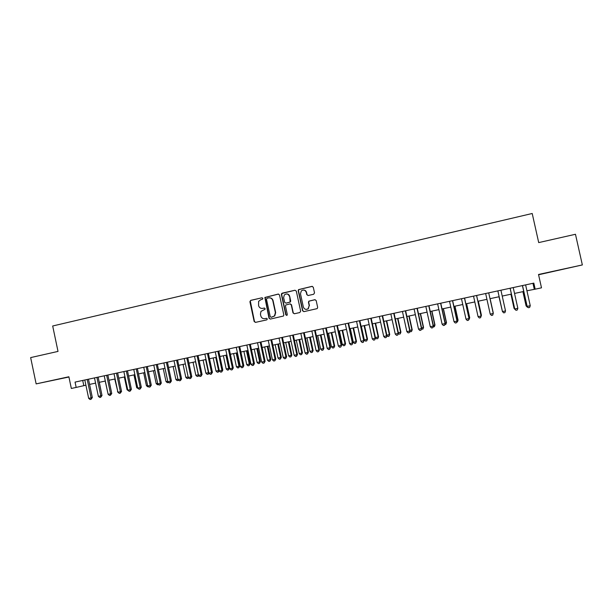 <?xml version="1.0" encoding="UTF-8"?>
<svg xmlns="http://www.w3.org/2000/svg" width="613" height="613" viewBox="0 0 613 613"><rect width="100%" height="100%" fill="white"/><g stroke="black" fill="none" stroke-linecap="round" stroke-linejoin="round"><path stroke-width="0.92" d="M262.916 298.378L262.004 297.78L250.725 300.355L249.905 301.696L254.165 321.519L255.468 322.384L266.762 319.879L267.345 318.936L266.433 318.331L264.962 318.653C262.854 318.906 261.46 317.978 260.793 315.879L260.441 314.224L260.985 311.373L265 309.297L265.13 308.653L264.218 308.048L262.747 308.385C260.64 308.63 259.253 307.711 258.586 305.619L258.609 301.374L260.87 299.657L262.333 299.32L262.916 298.378M564.481 268.908L554.413 271.191L564.481 268.908M54.281 380.014L66.38 377.447L54.281 380.014M313.657 294.263L314.515 292.891L313.289 287.236L311.948 286.363L298.5 289.635L298.217 290.677L302.569 310.768L303.895 311.642L317.189 308.615L317.664 307.412L316.178 300.569L314.837 299.696L308.845 301.167L308.454 302.301L309.19 305.688L308.032 308.822C305.841 309.91 304.278 309.297 303.351 306.99L300.477 293.757L301.297 290.922C303.535 289.436 305.213 289.941 306.316 292.432L306.791 294.638L308.132 295.512L313.657 294.263M36.144 383.891L68.878 376.765L71.33 388.458L76.173 387.424L75.054 382.098L533.823 283.122L535.18 289.183L541.494 287.826L538.52 274.478L582.35 264.931L575.469 234.273L538.704 242.595L532.207 213.493L52.687 325.993L58.013 351.41L30.65 357.601L36.144 383.891L68.924 377.01M279.497 294.945L278.187 294.079L264.862 297.466L269.007 318.224L270.318 319.089L283.474 316.024L283.819 314.929L279.497 294.945M282.225 293.16L294.983 290.24L296.309 291.106L300.661 311.189L299.811 312.546L294.332 313.764L293.006 312.891L291.244 304.761L289.926 303.895L285.758 305.013L285.466 306.063L287.29 314.507L287.037 315.289L285.781 314.844L281.382 294.516L281.605 293.558L294.983 290.24M538.582 274.754L582.35 264.931M278.532 294.056L265.161 297.458L269.306 318.185L270.371 319.074M526.927 290.777L535.18 289.183M76.173 387.424L85.904 385.194M89.567 384.405L95.582 383.117M99.237 382.336L105.321 381.033M108.968 380.259L115.121 378.941M118.753 378.16L124.975 376.826M128.592 376.053L134.891 374.704M138.5 373.93L144.867 372.566M148.461 371.8L154.905 370.421M158.483 369.654L164.997 368.26M168.56 367.493L175.157 366.084M178.705 365.325L185.371 363.9M188.911 363.141L195.654 361.701M199.179 360.942L205.999 359.479M209.508 358.728L216.412 357.256M219.906 356.505L226.879 355.011M230.358 354.268L237.423 352.759M240.886 352.015L248.02 350.483M251.468 349.747L258.694 348.199M262.126 347.471L269.429 345.901M272.846 345.173L280.225 343.594M283.627 342.866L291.098 341.265M294.485 340.537L302.04 338.92M305.404 338.2L313.044 336.568M316.4 335.847L324.124 334.192M327.457 333.48L335.273 331.809M338.591 331.097L346.491 329.403M349.793 328.698L357.785 326.99M361.065 326.285L369.149 324.553M375.417 337.594L378.573 336.859L377.792 338.591L376.681 338.828L375.417 337.594L372.413 323.856L380.589 322.109M383.83 321.411L392.098 319.641M395.324 318.952L403.683 317.166M406.886 316.477L415.346 314.668M418.533 313.986L427.085 312.155M430.249 311.473L438.9 309.626M442.042 308.952L450.793 307.075M453.919 306.408L462.761 304.515M465.865 303.849L474.814 301.933M477.895 301.274L486.944 299.336M490.002 298.684L499.135 296.73M502.223 296.071L511.388 294.11M514.537 293.435L523.717 291.466M82.709 380.443L83.805 385.638M532.965 283.306L534.275 289.206M264.471 308.04L263.054 308.354M266.64 318.316L265.268 318.622M262.004 297.78L251.039 300.339L250.288 300.968L254.479 321.48L255.544 322.369M267.053 298.247L266.471 299.19L270.241 316.668L271.161 317.281L274.463 315.94L275.375 312.622L272.793 300.661C272.118 298.554 270.724 297.634 268.601 297.895L267.053 298.247M269.391 297.811C271.291 297.818 272.524 298.761 273.084 300.646L275.666 312.599L274.754 315.902L271.452 317.243M290.225 303.864L291.512 304.745L293.267 312.86L294.355 313.756M282.501 293.152L281.666 294.508L286.049 314.814L286.761 315.442M289.42 296.332C288.217 293.742 286.509 293.305 284.279 295.006L283.643 297.642L284.647 302.278L285.964 303.151L290.125 302.033L289.688 296.324C289.229 294.753 288.202 293.964 286.616 293.941M289.688 296.324L290.692 300.96L290.393 302.017L286.24 303.129M303.527 290.041C305.098 290.087 306.109 290.891 306.561 292.432L307.044 294.638L308.04 295.527M306.699 309.373L308.278 308.791L309.19 305.688M315.143 299.673L309.09 301.152L308.699 302.286L309.435 305.665M312.339 286.348L298.753 289.635L298.47 290.669L302.822 310.737L303.91 311.642M101.904 394.979L99.306 382.32M87.222 379.47L91.092 397.875L88.678 398.381L84.809 379.991M88.471 379.202L92.333 397.546L91.092 397.875L91.03 399.301L90.065 399.507L88.678 398.381M92.333 397.546L91.03 399.301M105.229 381.056L108.011 393.761M114.761 379.018L117.819 391.699M117.911 392.151L117.451 391.776M124.347 376.964L127.052 389.761L127.68 389.63M128.592 390.826L127.052 389.761M133.986 374.895L136.707 387.73L137.611 387.546M138.515 388.749L136.707 387.73M96.915 377.378L100.8 395.837L98.371 396.35L94.486 377.907M98.141 377.118L102.011 395.508L100.8 395.837L100.731 397.27L99.758 397.477L98.371 396.35M102.011 395.508L100.731 397.27M106.662 375.279L110.57 393.791L108.118 394.305L104.218 375.807M107.865 375.018L111.75 393.469L110.57 393.791L110.486 395.232L109.505 395.431L108.118 394.305M111.75 393.469L110.486 395.232M116.47 373.164L120.393 391.722L117.934 392.243L114.01 373.692M117.642 372.911L121.55 391.408L120.393 391.722L120.294 393.171L119.313 393.377L117.934 392.243M121.55 391.408L120.294 393.171M126.339 371.034L130.278 389.653L127.795 390.174L123.864 371.57M127.481 370.788L131.404 389.339L130.278 389.653L130.163 391.109L129.174 391.316L127.795 390.174M131.404 389.339L130.163 391.109M143.687 372.819L146.415 385.692L147.595 385.447M148.507 386.657L147.748 386.811L146.415 385.692M136.262 368.888L140.216 387.569L137.726 388.09L133.772 369.432M137.381 368.651L141.319 387.263L140.216 387.569L140.093 389.025L139.097 389.232L137.726 388.09M141.319 387.263L140.093 389.025M153.442 370.735L156.177 383.646L157.641 383.332M158.545 384.55L157.51 384.765L156.177 383.646M146.246 366.735L150.216 385.47L147.71 385.991L143.749 367.279M147.335 366.505L151.296 385.171L150.216 385.47L150.085 386.933L149.082 387.14L147.71 385.991M151.296 385.171L150.085 386.933M163.257 368.635L166.008 381.577L167.747 381.209M168.636 382.412L167.334 382.711L166.008 381.577M156.292 364.574L160.284 383.355L157.763 383.884L153.779 365.11M157.349 364.344L161.326 383.064L160.284 383.355L160.139 384.826L159.127 385.041L157.763 383.884M161.326 383.064L160.139 384.826M173.127 366.52L175.885 379.501L177.923 379.079M178.667 380.167L177.218 380.635L175.885 379.501M178.276 379.83L178.207 380.428M166.399 362.39L170.406 381.232L167.87 381.761L163.87 362.934M167.433 362.168L171.425 380.941L170.406 381.232L170.245 382.711L169.234 382.926L167.87 381.761M171.425 380.941L170.245 382.711M183.057 364.398L185.831 377.416L188.153 376.926M188.704 377.853L187.157 378.55L185.831 377.416M188.26 377.432L188.153 378.344M176.567 360.199L180.59 379.095L178.038 379.631L174.023 360.743M177.571 359.977L181.578 378.811L180.59 379.095L180.421 380.581L179.402 380.796L178.038 379.631M181.578 378.811L180.421 380.581M193.041 362.252L195.831 375.317L198.336 374.788L195.547 361.716M198.796 375.524L198.52 376.144L197.148 376.459L195.831 375.317M198.152 376.252L198.443 374.758M186.796 357.992L190.835 376.941L188.268 377.478L184.237 358.544M187.77 357.777L191.792 376.666L190.835 376.941L190.658 378.436L189.632 378.65L188.268 377.478M191.792 376.666L190.658 378.436M203.095 360.107L205.891 373.202L208.412 372.673L205.616 359.563M208.956 373.179L208.573 374.037L207.209 374.351L205.891 373.202M208.221 374.137L208.795 372.558M197.087 355.77L201.148 374.781L198.566 375.317L194.513 356.322M198.03 355.563L202.075 374.512L201.148 374.781L200.957 376.282L199.922 376.497L198.566 375.317M202.075 374.512L200.957 376.282M213.201 357.938L216.006 371.08L218.55 370.543L215.738 357.394M219.262 370.604L218.68 371.915L217.324 372.229L216.006 371.08M218.343 372.014L218.55 370.543L219.209 370.352M207.447 353.532L211.523 372.604L208.918 373.148L204.849 354.092M208.359 353.341L212.42 372.336L211.523 372.604L211.316 374.114L210.274 374.328L208.918 373.148M212.42 372.336L211.316 374.114M223.37 355.762L226.189 368.942L228.749 368.405L229.569 368.16L226.756 355.042M229.569 368.16L228.526 369.884L228.749 368.405L225.921 355.218M228.526 369.884L227.507 370.099L226.189 368.942M217.86 351.287L221.96 370.413L219.339 370.957L215.255 351.847M218.749 351.096L222.826 370.152L221.96 370.413L221.737 371.93L220.695 372.145L219.339 370.957M222.826 370.152L221.737 371.93M233.599 353.571L236.434 366.789L239.001 366.245L239.798 366.007L236.978 352.85M239.798 366.007L238.771 367.731L239.001 366.245L236.166 353.027M238.771 367.731L237.744 367.953L236.434 366.789M228.35 349.027L232.457 368.206L229.829 368.758L225.722 349.594M229.201 348.843L233.292 367.953L232.457 368.206L232.227 369.731L231.178 369.953L229.829 368.758M233.292 367.953L232.227 369.731M243.89 351.372L246.74 364.62L249.322 364.076L250.089 363.846L247.254 350.651M250.089 363.846L249.077 365.578L249.322 364.076L246.472 350.82M249.077 365.578L248.043 365.792L246.74 364.62M238.894 346.751L243.024 365.992L240.38 366.543L236.25 347.318M239.714 346.575L243.828 365.746L243.024 365.992L242.779 367.524L241.721 367.746L240.38 366.543M243.828 365.746L242.779 367.524M254.242 349.157L257.1 362.444L259.705 361.9L260.441 361.67L257.59 348.437M260.441 361.67L259.445 363.402L259.705 361.9L256.839 348.598M259.445 363.402L258.41 363.616L257.1 362.444M249.506 344.46L253.659 363.762L250.993 364.321L246.847 345.035M250.296 344.291L254.433 363.524L253.659 363.762L253.399 365.294L252.334 365.517L250.993 364.321M254.433 363.524L253.399 365.294M264.663 346.927L267.529 360.252L270.149 359.708L270.854 359.486L267.996 346.215M270.854 359.486L269.881 361.21L270.149 359.708L267.276 346.368M269.881 361.21L268.831 361.432L267.529 360.252M260.188 342.154L264.356 361.517L261.674 362.076L257.514 342.736M260.946 341.993L265.1 361.279L264.356 361.517L264.088 363.057L263.015 363.287L261.674 362.076M265.1 361.279L264.088 363.057M275.145 344.682L278.026 358.053L280.654 357.502L281.329 357.287L278.455 343.97M281.329 357.287L280.379 359.011L280.654 357.502L277.773 344.115M280.379 359.011L279.321 359.233L278.026 358.053M270.938 339.84L275.122 359.256L272.425 359.823L268.241 340.414M271.659 339.679L275.827 359.026L275.122 359.256L274.839 360.804L273.758 361.034L272.425 359.823M275.827 359.026L274.839 360.804M285.689 342.422L288.585 355.831L291.229 355.279L291.872 355.073L288.984 341.717M291.872 355.073L290.937 356.804L291.229 355.279L288.332 341.855M290.937 356.804L289.872 357.019L288.585 355.831M281.75 337.502L285.957 356.981L283.244 357.548L279.038 338.085M282.44 337.357L286.631 356.766L285.957 356.981L285.658 358.544L284.57 358.766L283.244 357.548M286.631 356.766L285.658 358.544M296.294 340.154L299.205 353.601L301.872 353.042L302.477 352.843L299.581 339.449M302.477 352.843L301.558 354.575L301.872 353.042L298.96 339.579M301.558 354.575L300.493 354.797L299.205 353.601M292.631 335.158L296.861 354.689L294.125 355.264L289.903 335.748M293.29 335.012L297.497 354.483L296.861 354.689L296.546 356.26L295.451 356.49L294.125 355.264M297.497 354.483L296.546 356.26M306.967 337.87L309.887 351.356L312.569 350.797L313.151 350.605L310.239 337.165M313.151 350.605L312.247 352.329L312.569 350.797L309.649 337.296M312.247 352.329L311.174 352.559L309.887 351.356M303.588 332.79L307.826 352.391L305.075 352.965L300.837 333.388M304.209 332.66L308.431 352.184L307.826 352.391L307.504 353.969L306.4 354.199L305.075 352.965M308.431 352.184L307.504 353.969M317.71 335.572L320.645 349.103L323.342 348.536L323.886 348.345L320.959 334.874M323.886 348.345L323.005 350.077L323.342 348.536L320.4 334.989M323.005 350.077L321.925 350.307L320.645 349.103M314.607 330.415L318.867 350.077L316.101 350.651L311.841 331.012M315.189 330.292L319.442 349.877L318.867 350.077L318.53 351.655L317.419 351.893L316.101 350.651M319.442 349.877L318.53 351.655M328.514 333.257L331.464 346.828L334.177 346.261L334.683 346.077L331.748 332.56M334.683 346.077L333.824 347.809L334.177 346.261L331.227 332.675M333.824 347.809L332.744 348.038L331.464 346.828M325.695 328.024L329.978 347.74L327.189 348.33L322.913 328.622M326.246 327.901L330.514 347.556L329.978 347.74L329.625 349.333L328.507 349.571L327.189 348.33M330.514 347.556L329.625 349.333M339.387 330.928L342.345 344.544L345.081 343.97L345.556 343.793L342.606 330.238M345.556 343.793L344.713 345.525L345.081 343.97L342.115 330.346M344.713 345.525L343.625 345.755L342.345 344.544M336.859 325.618L341.157 345.395L338.353 345.985L334.062 326.216M337.372 325.503L341.656 345.211L340.79 346.996L339.671 347.234L338.353 345.985M341.656 345.211L340.79 346.996M350.329 328.583L353.303 342.238L356.053 341.663L356.49 341.495L353.532 327.901M356.49 341.495L355.67 343.234L356.053 341.663L353.073 328.001M355.67 343.234L354.575 343.464L353.303 342.238M348.084 323.189L352.406 343.035L349.586 343.625L345.272 323.802M348.567 323.089L352.873 342.859L352.023 344.644L350.897 344.881L349.586 343.625M352.873 342.859L352.023 344.644M361.341 326.231L364.321 339.924L367.087 339.341L367.501 339.188L364.52 325.549M367.501 339.188L366.697 340.92L367.087 339.341L364.099 325.633M366.697 340.92L365.593 341.15L364.321 339.924M359.394 320.752L363.731 340.659L360.896 341.257L356.559 321.365M359.839 320.66L364.16 340.491L363.333 342.276L362.199 342.514L360.896 341.257M364.16 340.491L363.333 342.276M378.573 336.859L375.585 323.181M377.792 338.591L378.198 337.012L375.194 323.258M370.773 318.3L375.133 338.269L372.275 338.866L367.915 318.913M371.179 318.208L375.524 338.108L374.719 339.893L373.578 340.131L372.275 338.866M375.524 338.108L374.719 339.893M386.841 335.196L389.715 334.522L386.711 320.798M389.715 334.522L388.956 336.253L389.378 334.667L386.359 320.875M388.956 336.253L387.837 336.491L386.933 335.602M382.221 315.825L386.604 335.863L383.723 336.46L379.347 316.446M382.589 315.749L386.956 335.709L386.175 337.495L385.025 337.732L383.723 336.46M386.956 335.709L386.175 337.495M398.35 332.782L400.925 332.162L397.914 318.4M400.925 332.162L400.189 333.901L400.626 332.3L397.592 318.469M400.189 333.901L399.063 334.139L398.396 333.472M393.745 313.343L398.144 333.434L395.255 334.047L390.856 313.963M394.075 313.274L398.465 333.288L397.699 335.073L396.542 335.319L395.255 334.047M398.465 333.288L397.699 335.073M409.928 330.346L412.212 329.794L409.185 315.986M412.212 329.794L411.499 331.526L411.944 329.924L408.902 316.047M411.499 331.526L410.365 331.763L409.89 331.296M405.346 310.837L409.768 330.997L406.856 331.61L402.435 311.465M405.637 310.776L410.043 330.859L409.308 332.644L408.143 332.89L406.856 331.61M410.043 330.859L409.308 332.644M421.591 327.901L423.568 327.411L420.526 313.557M423.568 327.411L422.87 329.143L423.338 327.534L420.28 313.611M422.87 329.143L421.453 329.104M417.016 308.324L421.46 328.545L418.533 329.158L414.089 308.952M417.277 308.262L421.698 328.415L420.985 330.2L419.813 330.445L418.533 329.158M421.698 328.415L420.985 330.2M433.322 325.434L434.992 325.005L431.935 311.113M434.992 325.005L434.326 326.744L434.801 325.12L431.728 311.159M434.326 326.744L433.1 326.905M428.771 305.787L433.23 326.07L430.28 326.691L425.828 306.423M428.985 305.741L433.437 325.955L432.74 327.74L431.56 327.986L430.28 326.691M433.437 325.955L432.74 327.74M445.13 322.951L446.494 322.591L443.421 308.653M446.494 322.591L445.843 324.331L446.341 322.699L443.253 308.691M445.843 324.331L444.877 324.53M440.601 303.236L445.084 323.587L442.111 324.208L437.636 303.872M440.778 303.197L445.245 323.472L444.578 325.258L443.391 325.511L442.111 324.208M445.245 323.472L444.578 325.258M457.014 320.461L458.064 320.162L454.984 306.178M458.064 320.162L457.444 321.902L457.949 320.262L454.854 306.209M457.444 321.902L456.769 322.04M452.501 300.661L457.007 321.082L454.018 321.71L449.521 301.312M452.639 300.638L457.129 320.974L456.486 322.767L455.29 323.013L454.018 321.71M457.129 320.974L456.486 322.767M468.983 317.948L469.711 317.718L466.616 303.688M469.711 317.718L469.114 319.45L469.642 317.81L466.524 303.711M464.485 298.079L469.014 318.561L466.01 319.197L461.482 298.73M464.585 298.056L469.098 318.469L468.478 320.254L467.275 320.507L466.01 319.197M469.098 318.469L468.478 320.254M481.021 315.411L481.435 315.251L478.324 301.182M481.435 315.251L480.86 316.99L481.397 315.335L478.27 301.198M476.554 295.474L481.098 316.024L478.071 316.66L473.527 296.133M476.608 295.466L481.136 315.94L480.546 317.726L479.335 317.978L478.071 316.66M481.136 315.94L480.546 317.726M493.235 312.776L490.109 298.661L493.235 312.776M490.216 314.117L491.473 315.434L492.691 315.182L493.266 313.396L488.707 292.853L493.266 313.473L490.216 314.117L485.649 293.512M498.99 296.761L502.292 310.944M499.013 296.753L502.338 311.159M497.84 290.884L502.445 311.55L497.856 290.884M505.518 310.906L504.92 312.622L503.694 312.875L502.445 311.55L505.518 310.906L500.921 290.217M510.913 294.209L514.062 308.4L514.56 308.37M510.966 294.194L514.138 308.462L515.349 309.757L514.062 308.4M510.085 288.24L514.751 308.967L510.146 288.233M517.847 308.316L517.234 310.04L516 310.301L514.751 308.967L517.847 308.316L513.227 287.566M516 310.301L514.675 308.898M522.904 291.642L526.077 305.879L526.904 305.78M523.004 291.619L526.192 305.925L527.395 307.236L526.077 305.879M527.824 307.144L527.395 307.236M522.406 285.581L527.142 306.362L522.514 285.558M530.253 305.711L529.632 307.45L528.383 307.711L527.142 306.362L530.253 305.711L525.617 284.892M528.383 307.711L527.027 306.308"/></g></svg>

